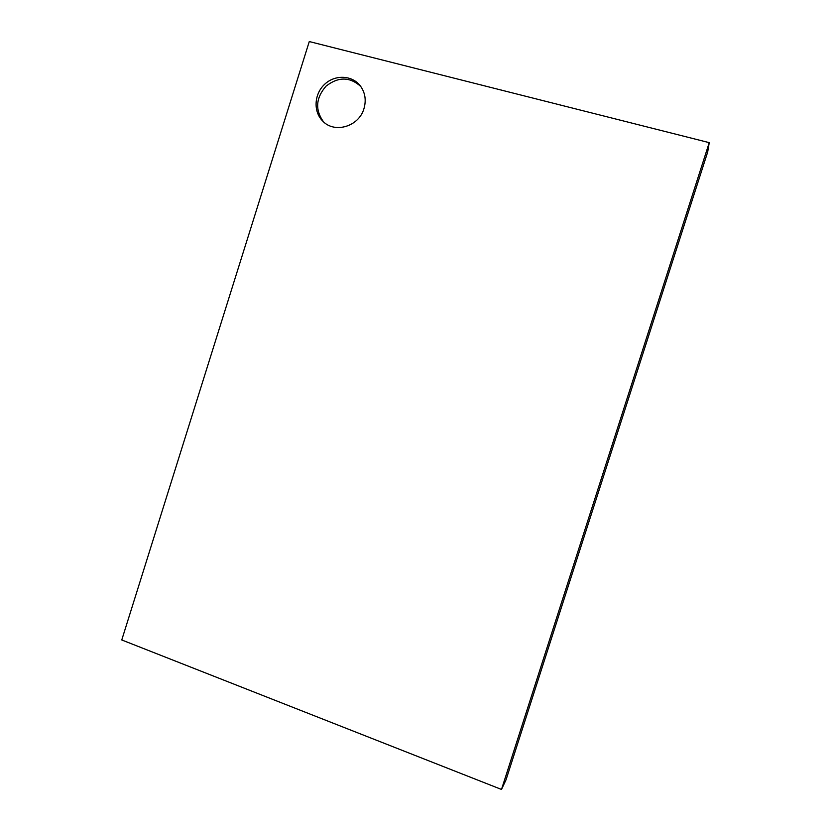 <?xml version="1.0" encoding="UTF-8"?>
<svg xmlns="http://www.w3.org/2000/svg" width="831" height="831" viewBox="0 0 831 831"><rect width="100%" height="100%" fill="white"/><g stroke="black" fill="none" stroke-linecap="round" stroke-linejoin="round"><path stroke-width="1.25" d="M121.762 639.963L309.277 41.55L709.238 142.652L501.498 789.45L121.762 639.963M709.238 142.652L707.68 152.031L506.048 779.779L501.498 789.45M363.978 108.57C366.419 100 365.141 92.355 360.124 85.624C351.845 75.019 334.789 74.499 324.526 84.388C314.108 94.111 313.183 111.562 322.615 120.952C334.342 133.895 358.982 126.655 363.978 108.57M360.799 86.517C349.934 76.722 338.362 76.587 326.064 86.133C315.832 97.923 314.949 109.785 323.415 121.721"/></g></svg>
